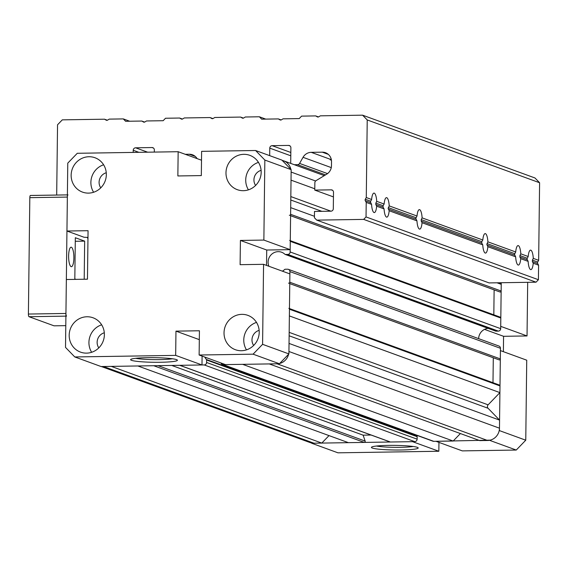 <?xml version="1.0" encoding="UTF-8"?>
<svg xmlns="http://www.w3.org/2000/svg" width="568" height="568" viewBox="0 0 568 568"><rect width="100%" height="100%" fill="white"/><g stroke="black" fill="none" stroke-linecap="round" stroke-linejoin="round"><path stroke-width="0.85" d="M68.621 255.983A9.748 2.627 89.1 0 0 71.405 266.69A9.748 2.627 89.1 0 0 73.883 257.907A9.748 2.627 89.1 0 0 71.099 247.201A9.748 2.627 89.1 0 0 68.621 255.983M87.422 237.452A7.796 2.102 89.1 0 0 87.962 238.73M67.975 194.881A2.435 0.66 89.1 0 0 67.358 197.075L65.938 313.458A2.435 0.66 89.1 0 0 66.562 316.12M84.199 279.236L84.66 241.13L75.324 237.729L74.82 278.945L75.97 279.364M30.445 195.463L67.386 194.888L30.509 195.477A2.435 0.66 89.1 0 0 30.445 195.463A2.435 0.66 89.1 0 0 29.82 197.664L28.4 314.047A2.435 0.66 89.1 0 0 29.025 316.71L54.031 325.819A2.435 0.66 89.1 0 0 54.095 325.826A2.435 0.66 89.1 0 0 54.166 325.812M84.66 241.13L75.281 241.279M331.229 159.154A8.044 0.795 -179.3 0 0 330.377 159.317L330.221 159.899L331.421 160.098M375.81 204.537L375.824 203.081L376.719 201.342A9.748 2.627 89.1 0 0 373.993 193.092A9.748 2.627 89.1 0 0 371.621 199.489L370.371 201.896L371.564 204.338A9.748 2.627 89.1 0 0 374.291 212.581A9.748 2.627 89.1 0 0 376.662 206.191L375.81 204.537L383.059 207.178L384.067 208.889A9.748 2.627 89.1 0 0 386.794 217.139A9.748 2.627 89.1 0 0 389.158 210.742L388.136 208.371L389.222 205.893A9.748 2.627 89.1 0 0 386.488 197.65A9.748 2.627 89.1 0 0 384.124 204.04L383.08 205.722L383.059 207.178M421.207 221.073L421.222 219.617L422.116 217.878A9.748 2.627 89.1 0 0 419.383 209.627A9.748 2.627 89.1 0 0 417.019 216.025L415.769 218.439L416.962 220.874A9.748 2.627 89.1 0 0 419.688 229.124A9.748 2.627 89.1 0 0 422.06 222.727L421.207 221.073L481.749 243.132L482.75 244.844A9.748 2.627 89.1 0 0 485.484 253.087A9.748 2.627 89.1 0 0 487.848 246.697L486.826 244.318L487.905 241.847A9.748 2.627 89.1 0 0 485.178 233.597A9.748 2.627 89.1 0 0 482.814 239.994L481.77 241.677L481.749 243.132M532.379 261.571L532.401 260.123L533.288 258.383A9.748 2.627 89.1 0 0 530.562 250.133A9.748 2.627 89.1 0 0 528.19 256.523L526.941 258.937L528.134 261.372A9.748 2.627 89.1 0 0 530.867 269.623A9.748 2.627 89.1 0 0 533.231 263.232L532.379 261.571L537.669 263.502A1.463 1.399 110 0 1 537.683 262.047L538.649 260.336L539.6 182.747L534.964 177.969L362.59 115.176L320.359 115.829L318.705 116.838A1.463 1.399 110 0 1 317.299 116.859L315.673 115.907L318.506 116.937M519.897 257.027L519.912 255.572L520.806 253.832A9.748 2.627 89.1 0 0 518.073 245.582A9.748 2.627 89.1 0 0 515.708 251.972L514.459 254.386L515.652 256.821A9.748 2.627 89.1 0 0 518.378 265.071A9.748 2.627 89.1 0 0 520.742 258.681L519.897 257.027L527.132 259.661M294.323 164.72L297.533 164.67A2.435 2.336 -70 0 0 299.584 163.428L303.042 157.315A9.748 9.336 110 0 1 311.228 152.338L322.262 152.167A9.748 9.336 110 0 1 325.485 152.707A9.748 9.336 110 0 1 331.527 161.717L331.478 165.714A9.748 9.336 110 0 1 326.685 174.191L316.049 180.652A2.435 2.336 -70 0 0 314.857 182.768L314.764 190.102L331.187 189.84A2.435 2.336 110 0 1 333.501 192.232L333.302 208.719A2.435 2.336 110 0 1 330.924 211.182L314.502 211.438L314.423 217.743L316.745 220.128L363.662 219.397L366.04 216.933L366.218 202.386L365.288 200.703A1.463 1.399 110 0 1 365.309 199.247L366.275 197.536L367.226 119.947L539.6 182.747M315.673 115.907L301.594 116.128L299.215 118.584L283.027 118.84L281.373 119.848A1.463 1.399 110 0 1 279.967 119.869L278.341 118.911L261.685 119.173L259.363 116.781L245.291 117.001L243.636 118.009A1.463 1.399 110 0 1 242.231 118.03L240.598 117.079L214.789 117.477L213.135 118.485A1.463 1.399 110 0 1 211.729 118.506L210.096 117.555L184.295 117.952L182.64 118.96A1.463 1.399 110 0 1 181.227 118.982L179.602 118.03L165.522 118.251L163.151 120.707L146.494 120.97L144.84 121.978A1.463 1.399 110 0 1 143.427 121.999L141.801 121.041L125.613 121.296L123.291 118.904L109.219 119.124L107.565 120.132A1.463 1.399 110 0 1 106.159 120.153L104.526 119.202L62.295 119.855L57.545 124.782L56.686 195.058M104.526 119.202L107.366 120.231M366.218 202.386L371.564 204.338M366.04 216.933L538.414 279.733L538.592 265.185L537.669 263.502M533.231 263.232L538.592 265.185M520.742 258.681L528.134 261.372M487.848 246.697L515.652 256.821M422.06 222.727L482.75 244.844M389.158 210.742L416.962 220.874M376.662 206.191L384.067 208.889M376.719 201.342L384.124 204.04M389.222 205.893L417.019 216.025M422.116 217.878L482.814 239.994M487.905 241.847L515.708 251.972M520.806 253.832L528.19 256.523M533.288 258.383L538.649 260.336M366.275 197.536L371.621 199.489M133.203 152.416L133.232 150.264A2.435 2.336 110 0 1 135.61 147.808L152.032 147.545A2.435 2.336 110 0 1 154.347 149.938L154.319 152.082M185.267 154.304L189.25 154.24A9.748 9.336 110 0 1 192.467 154.78A9.748 9.336 110 0 1 197.124 158.621M269.679 155.646L269.772 148.134A2.435 2.336 110 0 1 272.15 145.678L288.572 145.415A2.435 2.336 110 0 1 290.887 147.808L290.695 163.399M311.228 152.338L330.377 159.317L330.221 159.899M314.764 190.102L333.444 196.904M316.745 220.128L489.119 282.921L536.043 282.189L538.414 279.733M363.662 219.397L536.043 282.189M367.226 119.947L362.59 115.176M278.341 118.911L281.174 119.947M259.363 116.781L265.746 119.11M240.598 117.079L243.438 118.108M210.096 117.555L212.936 118.584M179.602 118.03L182.434 119.06M141.801 121.041L144.634 122.077M123.291 118.904L129.674 121.232M416.103 435.06A10.359 9.919 110 0 0 416.976 436.203L206.44 359.509A10.359 9.919 110 0 1 204.863 357.102M499.059 384.976A0.973 0.93 110 0 1 499.989 385.928L289.453 309.233A0.973 0.93 110 0 0 288.849 308.332M492.988 382.704L493.294 357.762L499.045 359.842A0.973 0.93 110 0 0 500.316 358.912L500.451 348.298A2.435 2.336 110 0 0 498.938 346.047L288.402 269.346A2.435 2.336 110 0 0 287.593 269.211L285.2 269.246A0.731 0.703 110 0 0 284.724 269.452A10.359 9.919 110 0 1 282.339 271.156M268.891 266.257A10.359 9.919 110 0 1 278.192 251.659A10.359 9.919 110 0 1 281.614 252.235A10.359 9.919 110 0 1 284.909 254.272A0.731 0.703 110 0 0 285.385 254.457L287.777 254.421A2.435 2.336 110 0 0 290.149 251.958L290.284 241.343A0.973 0.93 110 0 0 289.68 240.441M478.632 338.649A10.359 9.919 110 0 1 488.175 328.382M499.89 317.086A0.973 0.93 110 0 1 500.82 318.037L290.284 241.343M282.189 160.403A12.184 11.672 110 0 1 283.567 160.801A12.184 11.672 110 0 1 290.859 169.335M314.779 188.789L291.029 180.141L291.128 172.069L315.616 180.993M499.698 282.757L501.232 284.334L497.014 282.8M314.445 216.294L290.695 207.639L290.61 214.328A0.973 0.93 110 0 1 289.339 215.258M493.819 314.814L494.125 289.872L499.875 291.952A0.973 0.93 110 0 0 501.146 291.022L501.232 284.334M494.125 289.872L290.596 215.726M495.466 330.988A0.731 0.703 110 0 0 495.914 331.158L498.313 331.116A2.435 2.336 110 0 0 500.685 328.659L500.82 318.037M288.402 269.346A2.435 2.336 110 0 1 289.914 271.603L289.779 282.218A0.973 0.93 110 0 1 288.509 283.148M493.294 357.762L289.765 283.617L499.045 359.842M499.989 385.928L499.904 392.616L289.368 315.922L289.453 309.233M499.904 392.616L488.111 404.835L289.169 332.358M277.085 363.797A12.184 11.672 110 0 1 277.056 363.797L269.246 363.918L479.782 440.619L487.592 440.491A12.184 11.672 110 0 0 499.471 428.187L499.57 420.114L488.068 408.264A2.435 2.336 110 0 1 488.111 404.835M499.57 420.114L289.034 343.42L288.934 351.493L499.471 428.187M288.601 354.233A12.184 11.672 110 0 1 279.712 363.442M453.172 441.031L433.753 441.336L223.217 364.635L242.635 364.336L453.172 441.031L460.392 433.554M223.217 364.635A2.435 2.336 110 0 1 221.002 362.987M433.753 441.336A2.435 2.336 110 0 1 432.944 441.201L222.415 364.5M206.44 359.509A0.731 0.703 110 0 1 206.617 359.998L206.589 362.476A2.435 2.336 110 0 1 204.21 364.933L179.864 365.316A0.973 0.93 110 0 1 179.857 365.316M416.976 436.203A0.731 0.703 110 0 1 417.153 436.693L206.617 359.998M179.701 365.316L390.081 441.954A0.973 0.93 110 0 0 390.401 442.01L414.746 441.634A2.435 2.336 110 0 0 417.125 439.17L417.153 436.693M371.089 435.038L363.122 435.166L171.735 365.444M363.122 435.166L365.153 441.102A0.973 0.93 110 0 1 364.258 442.415L153.722 365.721A0.973 0.93 110 0 1 153.722 365.721L137.868 365.97L348.404 442.664L364.258 442.415M329.014 435.599L321.793 443.083L111.257 366.381L103.454 366.509A12.184 11.672 110 0 1 103.419 366.509M321.793 443.083L313.983 443.203A12.184 11.672 110 0 1 309.965 442.529L101.374 366.537M388.491 445.39A23.395 2.308 0.7 0 1 418.084 447.747A23.395 2.308 0.7 0 1 401.122 449.991A23.395 2.308 0.7 0 1 371.536 447.179A23.395 2.308 0.7 0 1 388.491 445.39M376.449 446.036A20.959 2.066 -179.3 0 0 400.497 447.328A20.959 2.066 -179.3 0 0 413.199 446.483M489.943 440.456L516.255 450.048L462.295 450.885L435.983 441.3L490.248 440.143M438.837 451.255L412.517 441.663L311.64 443.239L337.96 452.824L438.837 451.255L438.943 442.38M527.686 282.324L527.033 335.944L500.713 326.351L501.246 282.736M527.033 335.944L503.575 336.306L484.54 329.376M503.383 351.677L503.575 336.306M526.735 360.19L500.422 350.598L499.442 430.615L525.762 440.2L526.735 360.19M516.255 450.048L525.762 440.2M147.694 357.67A23.395 2.308 0.7 0 1 177.287 360.027A23.395 2.308 0.7 0 1 160.325 362.27A23.395 2.308 0.7 0 1 130.732 359.459A23.395 2.308 0.7 0 1 147.694 357.67M135.653 358.316A20.959 2.066 -179.3 0 0 159.693 359.608A20.959 2.066 -179.3 0 0 172.395 358.763M243.36 190.692A18.275 17.501 -70 0 0 260.868 175.413A18.275 17.501 -70 0 0 249.835 155.341A18.275 17.501 -70 0 0 243.8 154.326A18.275 17.501 -70 0 0 226.291 169.605A18.275 17.501 -70 0 0 237.325 189.684A18.275 17.501 -70 0 0 243.36 190.692M241.4 350.719A18.275 17.501 -70 0 0 258.909 335.439A18.275 17.501 -70 0 0 247.875 315.361A18.275 17.501 -70 0 0 241.847 314.352A18.275 17.501 -70 0 0 224.339 329.632A18.275 17.501 -70 0 0 235.365 349.71A18.275 17.501 -70 0 0 241.4 350.719M88.516 193.113A18.275 17.501 -70 0 0 106.024 177.827A18.275 17.501 -70 0 0 94.998 157.755A18.275 17.501 -70 0 0 88.963 156.74A18.275 17.501 -70 0 0 71.454 172.019A18.275 17.501 -70 0 0 82.481 192.098A18.275 17.501 -70 0 0 88.516 193.113M86.563 353.133A18.275 17.501 -70 0 0 104.072 337.853A18.275 17.501 -70 0 0 93.038 317.782A18.275 17.501 -70 0 0 87.003 316.766A18.275 17.501 -70 0 0 69.495 332.046A18.275 17.501 -70 0 0 80.528 352.124A18.275 17.501 -70 0 0 86.563 353.133M74.784 356.952L175.668 355.383L201.988 364.968L101.104 366.545L74.784 356.952L65.519 347.403L66.349 279.513L87.465 279.186L88.061 230.693L66.946 231.02L84.05 237.254L87.976 237.438M261.102 170.343A9.748 9.336 -70 0 0 255.6 185.438M259.143 330.37A9.748 9.336 -70 0 0 253.647 345.465M106.266 172.757A9.748 9.336 -70 0 0 100.763 187.859M104.306 332.784A9.748 9.336 -70 0 0 98.804 347.886M66.946 231.02L67.777 163.13L77.276 153.289L178.153 151.713L177.862 175.959L201.321 175.59L201.619 151.344L255.579 150.506L281.891 160.091L291.157 169.647L290.177 249.657L266.719 250.026L266.534 265.398M178.153 151.713L201.505 160.219M201.988 364.968L202.094 356.093M175.668 355.383L175.966 331.137L199.318 339.643M262.586 344.329L288.906 353.914L289.886 273.904L263.566 264.319L262.586 344.329L253.087 354.176L199.127 355.014L199.425 330.768L175.966 331.137M199.127 355.014L225.446 364.606L279.406 363.761L253.087 354.176M288.906 353.914L279.406 363.761M263.566 264.319L240.108 264.681L240.406 240.434L266.719 250.026M255.579 150.506L264.844 160.055L263.864 240.072L290.177 249.657M263.864 240.072L240.406 240.434M264.844 160.055L291.157 169.647M101.658 324.811A18.275 17.501 -70 0 0 91.647 352.281M103.61 164.784A18.275 17.501 -70 0 0 93.606 192.254M256.495 322.397A18.275 17.501 -70 0 0 246.491 349.867M258.454 162.37A18.275 17.501 -70 0 0 248.443 189.84M65.902 316.135L29.025 316.71M65.938 313.458L28.4 314.047M54.095 325.826L65.789 325.649L54.031 325.819M67.358 197.075L29.82 197.664M532.401 260.123L537.683 262.047M519.912 255.572L527.147 258.206M487.017 243.587L514.665 253.662M421.222 219.617L481.77 241.677M388.327 207.639L415.975 217.707M375.824 203.081L383.08 205.722M365.309 199.247L370.577 201.171M106.159 120.153L106.606 120.317M181.227 118.982L181.682 119.145M242.231 118.03L242.678 118.194M322.262 152.167L328.29 154.361M317.299 116.859L317.753 117.022M331.187 189.84L332.692 190.394M365.288 200.703L370.563 202.627M388.306 209.088L415.954 219.163M486.996 245.042L514.644 255.117M133.232 150.264L138.883 152.323M135.61 147.808L147.644 152.188M152.032 147.545L153.537 148.099M189.25 154.24L195.278 156.434M269.772 148.134L290.788 155.795M272.15 145.678L290.83 152.48M288.572 145.415L290.078 145.969M297.533 164.67L325.549 174.88M299.584 163.428L327.53 173.609M303.042 157.315L331.279 167.603M279.967 119.869L280.422 120.033M211.729 118.506L212.184 118.669M143.427 121.999L143.881 122.163M330.91 211.182L290.83 196.578M321.843 211.324L290.788 200.007M501.146 291.022L290.61 214.328M499.875 291.952L290.596 215.712M500.685 328.659L290.149 251.958M498.313 331.116L287.777 254.421M495.914 331.158L285.385 254.457M500.451 348.298L289.914 271.603M500.316 358.912L289.779 282.218M488.068 408.264L289.126 335.787M487.592 440.491L277.056 363.797M417.125 439.17L206.589 362.476M414.746 441.634L204.21 364.933M390.401 442.01L179.864 365.316M365.153 441.102L158.046 365.657M313.983 443.203L103.454 366.509M499.386 385.033L289.46 308.559M500.209 317.143L290.291 240.669M324.3 175.64L283.567 160.801M495.672 331.116L285.143 254.421"/></g></svg>
